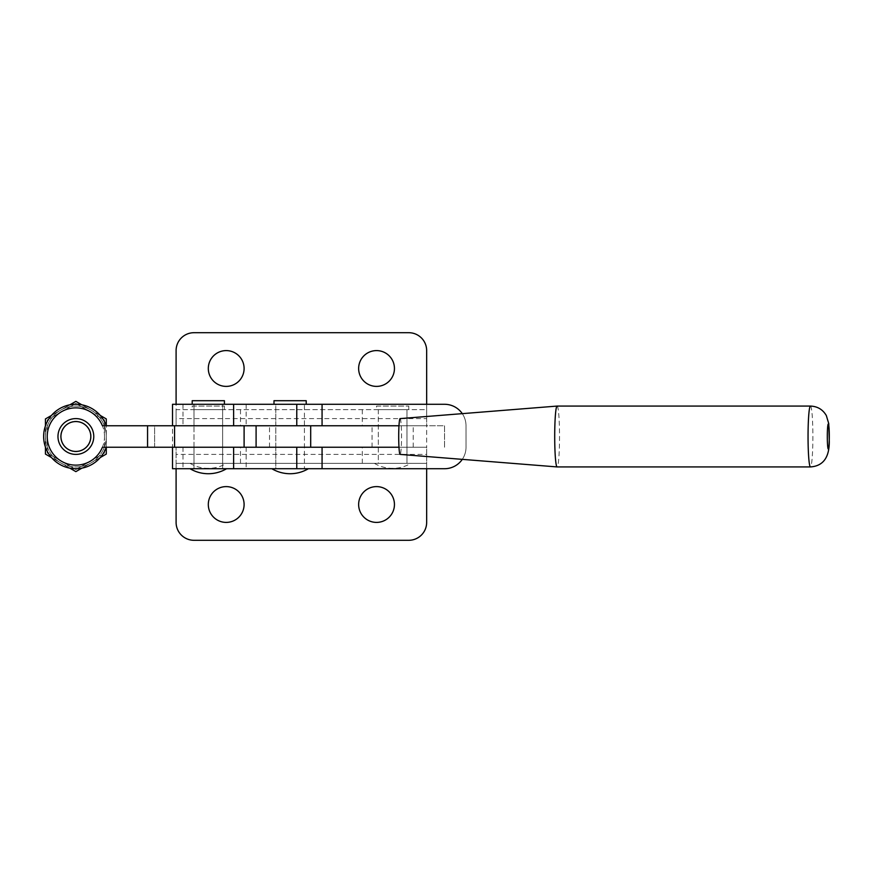 <?xml version="1.0" encoding="UTF-8"?>
<svg xmlns="http://www.w3.org/2000/svg" width="873" height="873" viewBox="0 0 873 873"><rect width="100%" height="100%" fill="white"/><g stroke="black" fill="none" stroke-linecap="round" stroke-linejoin="round"><path stroke-width="0.65" stroke-dasharray="4.37 3.27" d="M66.915 451.996A17.896 17.896 -90 0 1 75.864 418.604A17.896 17.896 -90 0 1 93.149 441.127A17.896 17.896 -90 0 1 66.915 451.996M75.864 403.435L47.229 419.968L47.229 453.032L75.864 469.565L104.498 453.032L104.498 419.968L75.864 403.435L90.181 411.696A28.634 28.634 90 0 0 61.547 411.696L75.864 403.435M47.229 419.968L61.547 411.696A28.634 28.634 90 0 0 47.229 436.5L47.229 419.968M47.229 453.032L47.229 436.5A28.634 28.634 -90 0 0 61.547 461.304L47.229 453.032M75.864 469.565L61.547 461.304A28.634 28.634 90 0 0 90.181 461.304L75.864 469.565M104.498 436.5A28.634 28.634 90 0 0 90.181 411.696L104.498 419.968L104.498 453.032L90.181 461.304A28.634 28.634 90 0 0 104.498 436.5M57.967 436.5A17.896 17.896 90 0 0 75.864 454.397A17.896 17.896 90 0 0 93.76 436.5A17.896 17.896 90 0 0 75.864 418.604A17.896 17.896 90 0 0 57.967 436.5A17.896 17.896 90 0 0 75.864 454.397A17.896 17.896 90 0 0 93.76 436.5A17.896 17.896 90 0 0 75.864 418.604A17.896 17.896 90 0 0 57.967 436.5A17.896 17.896 90 0 0 75.864 454.397A17.896 17.896 90 0 0 93.76 436.5A17.896 17.896 90 0 0 75.864 418.604A17.896 17.896 90 0 0 57.967 436.5M60.652 436.5A15.212 15.212 90 0 0 75.864 451.712A15.212 15.212 90 0 0 91.076 436.5A15.212 15.212 -90 0 1 75.864 451.712A15.212 15.212 -90 0 1 60.652 436.5A15.212 15.212 -90 0 1 75.864 421.288A15.212 15.212 -90 0 1 91.076 436.5A15.212 15.212 90 0 0 75.864 421.288A15.212 15.212 90 0 0 60.652 436.5M106.288 447.238L106.288 436.5A30.424 30.424 -90 0 1 60.652 462.854A30.424 30.424 -90 0 1 45.44 436.5A30.424 30.424 90 0 0 91.076 462.854A30.424 30.424 90 0 0 91.076 410.146A30.424 30.424 90 0 0 45.44 436.5A30.424 30.424 -90 0 1 91.076 410.146L100.253 415.45M100.253 457.55L91.076 462.854L106.288 454.069L106.288 436.5A30.424 30.424 90 0 0 91.076 410.146L106.288 418.931L106.288 436.5L106.288 425.762M45.44 447.074L45.44 418.931L69.818 404.854M51.485 415.439L75.864 401.373L91.076 410.146L81.909 404.854M69.818 468.146L60.652 462.854L75.864 471.627L91.076 462.854L81.909 468.146M45.44 425.926L45.44 454.069L60.652 462.854L51.485 457.561M222.626 409.655L193.992 409.655L193.992 463.345L222.626 463.345L193.992 463.345L193.992 447.238L222.626 447.238L193.992 447.238L222.626 447.238L193.992 447.238L222.626 447.238L193.992 447.238L193.992 468.714L222.626 468.714L193.992 468.714L193.992 404.286L222.626 404.286L193.992 404.286L193.992 425.762L222.626 425.762L193.992 425.762L222.626 425.762L193.992 425.762L222.626 425.762L193.992 425.762L193.992 409.655L222.626 409.655L222.626 468.714L222.626 404.286L222.626 425.762L222.626 409.655L193.992 409.655L222.626 409.655M192.202 406.076L224.416 406.076L192.202 406.076L192.202 409.655L224.416 409.655L192.202 409.655M224.416 406.076L224.416 409.655M208.309 463.345L226.576 463.345L208.309 463.345M244.102 368.493A17.896 17.896 0 0 0 226.205 350.597A17.896 17.896 0 0 0 208.309 368.493A17.896 17.896 0 0 0 226.205 386.39A17.896 17.896 0 0 0 244.102 368.493M394.443 368.493A17.896 17.896 0 0 0 376.536 350.597A17.896 17.896 0 0 0 358.639 368.493A17.896 17.896 0 0 0 376.536 386.39A17.896 17.896 0 0 0 394.443 368.493M378.325 409.655L378.325 425.762L406.971 425.762L378.325 425.762L406.971 425.762L378.325 425.762L378.325 447.238L406.971 447.238L378.325 447.238L406.971 447.238L378.325 447.238L378.325 463.345L406.971 463.345L406.971 409.655L378.325 409.655L406.971 409.655L378.325 409.655L378.325 463.345L406.971 463.345L378.325 463.345L406.971 463.345L406.971 409.655L378.325 409.655M426.657 404.286L426.657 409.655L176.095 409.655L176.095 425.762L176.095 418.604L426.657 418.604L426.657 425.762L176.095 425.762L426.657 425.762L256.095 425.762L426.657 425.762L426.657 409.655L176.095 409.655L176.095 404.286M426.657 418.604L426.657 350.597A17.896 17.896 0 0 0 408.76 332.7L193.992 332.7A17.896 17.896 0 0 0 176.095 350.597L176.095 418.604M290.098 468.714L308.365 468.714L290.098 468.714M290.098 447.238L304.415 447.238L290.098 447.238M290.098 425.762L304.415 425.762L290.098 425.762M290.098 404.286L304.415 404.286L290.098 404.286M172.516 404.286L444.543 404.286A21.476 21.476 -90 0 1 466.018 425.762A21.476 21.476 90 0 0 462.286 413.638M462.286 459.362A21.476 21.476 90 0 0 466.029 447.238L466.018 425.762L466.029 447.238A21.476 21.476 -90 0 1 444.543 468.714L172.516 468.714M444.543 447.238L444.543 425.762L154.608 425.762L154.608 447.238L102.414 447.238A28.634 28.634 -90 0 1 75.864 465.134L75.864 465.134A28.634 28.634 -90 0 1 47.229 436.5A28.634 28.634 -90 0 1 75.864 407.866L75.864 407.866A28.634 28.634 90 0 0 47.229 436.5A28.634 28.634 90 0 0 75.864 465.134L75.864 465.134A28.634 28.634 -90 0 1 47.229 436.5A28.634 28.634 -90 0 1 75.864 407.866L75.864 407.866A28.634 28.634 -90 0 1 102.414 425.762L154.608 425.762L154.608 447.238L398.983 447.238M444.543 425.762L444.553 447.238M398.983 425.762L444.553 425.762M224.416 404.286L192.202 404.286L224.416 404.286M208.309 468.714L226.576 468.714L208.309 468.714M192.202 400.707L224.416 400.707M208.309 504.507A17.896 17.896 0 0 1 226.205 486.61A17.896 17.896 0 0 1 244.102 504.507A17.896 17.896 0 0 1 226.205 522.403A17.896 17.896 0 0 1 208.309 504.507M358.639 504.507A17.896 17.896 0 0 1 376.536 486.61A17.896 17.896 0 0 1 394.443 504.507A17.896 17.896 0 0 1 376.536 522.403A17.896 17.896 0 0 1 358.639 504.507M193.992 463.345L222.626 463.345L193.992 463.345M176.095 468.714L176.095 463.345L426.657 463.345L176.095 463.345L176.095 447.238L176.095 454.397L426.657 454.397L426.657 447.238L176.095 447.238L426.657 447.238L256.095 447.238L426.657 447.238L426.657 425.762M426.657 468.714L426.657 447.238M426.657 454.397L426.657 522.403A17.896 17.896 0 0 1 408.76 540.3L193.992 540.3A17.896 17.896 0 0 1 176.095 522.403L176.095 454.397M75.864 407.866L75.864 407.866A28.634 28.634 -90 0 1 102.414 425.762L106.233 425.762A32.214 32.214 90 0 0 43.65 436.5A32.214 32.214 90 0 0 106.233 447.238L102.457 447.238M106.244 425.762L102.457 425.762M75.864 451.712L75.864 451.712A15.212 15.212 -90 0 1 60.652 436.5A15.212 15.212 -90 0 1 75.864 421.288L75.864 421.288A15.212 15.212 -90 0 1 91.087 436.5A15.212 15.212 -90 0 1 75.864 451.712A15.212 15.212 -90 0 1 60.652 436.5A15.212 15.212 -90 0 1 75.864 421.288A15.212 15.212 -90 0 1 91.076 436.5A15.212 15.212 -90 0 1 75.864 451.712L75.864 451.712M106.244 447.238L102.414 447.238A28.634 28.634 -90 0 1 75.864 465.134L75.864 465.134M172.505 447.238L244.102 447.238L244.102 425.762L172.505 425.762L172.505 447.238M376.536 406.076L408.76 406.076L376.536 406.076L376.536 409.655L408.76 409.655L376.536 409.655M408.76 406.076L408.76 409.655M392.643 463.345L410.91 463.345L392.643 463.345M304.415 404.286L275.781 404.286L275.781 468.714L304.415 468.714L275.781 468.714L275.781 447.238L304.415 447.238L275.781 447.238L275.781 425.762L304.415 425.762L275.781 425.762L275.781 404.286L304.415 404.286L304.415 468.714L304.415 404.286M306.205 404.286L273.991 404.286L306.205 404.286M273.991 400.707L306.205 400.707M557.116 406.076A30.424 2.412 -90 0 1 559.528 436.5A30.424 2.412 -90 0 1 557.116 466.924M400.118 418.604A17.896 1.419 -90 0 1 401.536 436.5A17.896 1.419 -90 0 1 400.118 454.397M362.306 409.655L362.306 425.762M240.479 409.655L240.479 425.762M322.072 404.286L322.072 425.762M322.072 447.238L322.072 468.714M246.142 447.238L246.142 468.714M183.003 447.238L183.003 468.714M183.003 404.286L183.003 425.762M246.142 404.286L246.142 425.762M362.306 463.345L362.306 447.238M240.479 463.345L240.479 447.238M269.506 447.238L269.506 425.762M413.235 447.238L413.235 425.762M372.062 447.238L372.062 425.762M810.46 406.076A30.424 2.412 -90 0 1 812.872 436.5A30.424 2.412 -90 0 1 810.46 466.924M190.041 463.345A35.793 35.793 0 0 0 226.576 463.345M193.992 447.238L193.992 425.762L193.992 447.238M222.626 447.238L222.626 425.762L222.626 447.238M374.386 463.345A35.793 35.793 0 0 0 410.91 463.345"/><path stroke-width="1.31" d="M66.915 451.996A17.896 17.896 -90 0 1 75.864 418.604A17.896 17.896 -90 0 1 93.16 441.127A17.896 17.896 -90 0 1 66.915 451.996M68.4 449.431A14.928 14.928 -90 0 1 62.932 429.036A14.928 14.928 -90 0 1 83.339 423.569A14.928 14.928 -90 0 1 88.806 443.964A14.928 14.928 -90 0 1 68.4 449.431M45.44 425.926L45.44 418.931L51.485 415.439M69.818 404.854L75.864 401.373L81.909 404.854M100.253 415.45L106.288 418.931L106.288 425.762M100.253 457.55L106.288 454.069L106.288 447.238M81.909 468.146L75.864 471.627L69.818 468.146M51.485 457.561L45.44 454.069L45.44 447.074M244.102 368.493A17.896 17.896 0 0 0 226.205 350.597A17.896 17.896 0 0 0 208.309 368.493A17.896 17.896 0 0 0 226.205 386.39A17.896 17.896 0 0 0 244.102 368.493M394.443 368.493A17.896 17.896 0 0 0 376.536 350.597A17.896 17.896 0 0 0 358.639 368.493A17.896 17.896 0 0 0 376.536 386.39A17.896 17.896 0 0 0 394.443 368.493M426.657 404.286L426.657 350.597A17.896 17.896 0 0 0 408.76 332.7L193.992 332.7A17.896 17.896 0 0 0 176.095 350.597L176.095 404.286M462.286 413.638A21.476 21.476 90 0 0 444.553 404.286L322.072 404.286L322.072 425.762L398.983 425.762M233.626 468.714L172.516 468.714L172.516 447.238L233.626 447.238L233.626 468.714L444.553 468.714A21.476 21.476 90 0 0 462.286 459.362M233.626 447.238L322.072 447.238L322.072 468.714M398.983 447.238L322.072 447.238M322.072 425.762L172.516 425.762L172.516 404.286L322.072 404.286M224.416 404.286L224.416 400.707L192.202 400.707L192.202 404.286M208.309 504.507A17.896 17.896 0 0 1 226.205 486.61A17.896 17.896 0 0 1 244.102 504.507A17.896 17.896 0 0 1 226.205 522.403A17.896 17.896 0 0 1 208.309 504.507M358.639 504.507A17.896 17.896 0 0 1 376.536 486.61A17.896 17.896 0 0 1 394.443 504.507A17.896 17.896 0 0 1 376.536 522.403A17.896 17.896 0 0 1 358.639 504.507M426.657 468.714L426.657 522.403A17.896 17.896 0 0 1 408.76 540.3L193.992 540.3A17.896 17.896 0 0 1 176.095 522.403L176.095 468.714M102.457 447.238L244.102 447.238L244.102 425.762L102.414 425.762A28.634 28.634 90 0 0 75.864 407.866L75.864 407.866A28.634 28.634 90 0 0 47.229 436.5A28.634 28.634 90 0 0 75.864 465.134L75.864 465.134A28.634 28.634 90 0 0 102.414 447.238L102.414 447.238A28.634 28.634 90 0 1 75.864 465.134M106.244 447.238A32.214 32.214 -90 0 1 75.864 468.714L75.864 468.714A32.214 32.214 -90 0 1 43.65 436.5A32.214 32.214 -90 0 1 106.244 425.762M147.559 447.238L147.559 425.762L147.559 447.238M75.864 407.866L75.864 407.866A28.634 28.634 90 0 1 102.414 425.762L102.457 425.762M306.205 404.286L306.205 400.707L273.991 400.707L273.991 404.286M557.105 466.924L400.107 454.397A17.896 1.419 -90 0 1 400.107 454.397A17.896 1.419 -90 0 1 398.699 436.5A17.896 1.419 -90 0 1 400.107 418.604A17.896 1.419 -90 0 1 400.118 418.604L557.105 406.076A30.424 2.412 -90 0 1 557.116 406.076L810.46 406.076C817.521 406.36 822.813 409.524 826.338 415.57L828.75 423.645L829.285 441.301C829.394 457.507 823.119 466.051 810.46 466.924L557.116 466.924A30.424 2.412 -90 0 1 557.105 466.924A30.424 2.412 -90 0 1 554.704 436.5A30.424 2.412 -90 0 1 557.105 406.076M296.765 447.238L296.765 468.714M296.765 404.286L296.765 425.762M233.626 404.286L233.626 425.762M174.567 447.238L174.567 425.762M310.69 447.238L310.69 425.762M810.46 466.924A30.424 2.412 -90 0 1 808.049 436.5A30.424 2.412 -90 0 1 810.46 406.076M828.302 449.028A12.528 0.993 -90 0 1 827.309 436.5A12.528 0.993 -90 0 1 828.302 423.972A12.528 0.993 -90 0 1 829.295 436.5A12.528 0.993 -90 0 1 828.302 449.028M190.041 468.714A35.793 35.793 0 0 0 226.576 468.714M244.102 447.238L244.102 425.762M271.83 468.714A35.793 35.793 0 0 0 308.365 468.714M256.095 447.238L256.095 425.762"/></g></svg>

